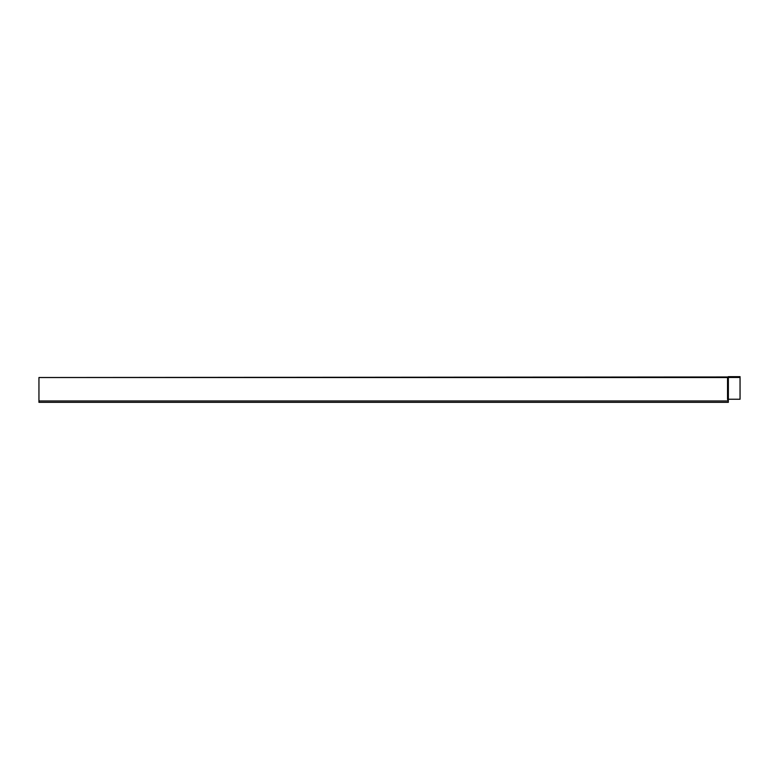 <?xml version="1.0" encoding="UTF-8"?>
<svg xmlns="http://www.w3.org/2000/svg" width="779" height="779" viewBox="0 0 779 779"><rect width="100%" height="100%" fill="white"/><g stroke="black" fill="none" stroke-linecap="round" stroke-linejoin="round"><path stroke-width="1.17" d="M728.326 399.744L728.326 402.344L38.95 402.344L38.95 377.523L727.537 377.523L728.034 376.812L728.365 377.464L728.365 376.656L740.05 376.656L740.05 399.238L728.161 399.238L740.05 399.238M728.161 377.464L727.8 399.238L728.034 376.812M728.326 399.257L728.316 399.802A0.565 0.565 0 0 1 727.8 399.238L727.537 399.238A0.828 0.828 0 0 0 728.326 400.065M727.8 376.978L38.95 377.523M728.365 399.238L728.365 377.464L740.05 377.464M728.326 400.961L38.95 400.961M727.537 377.055L727.537 399.238"/></g></svg>
